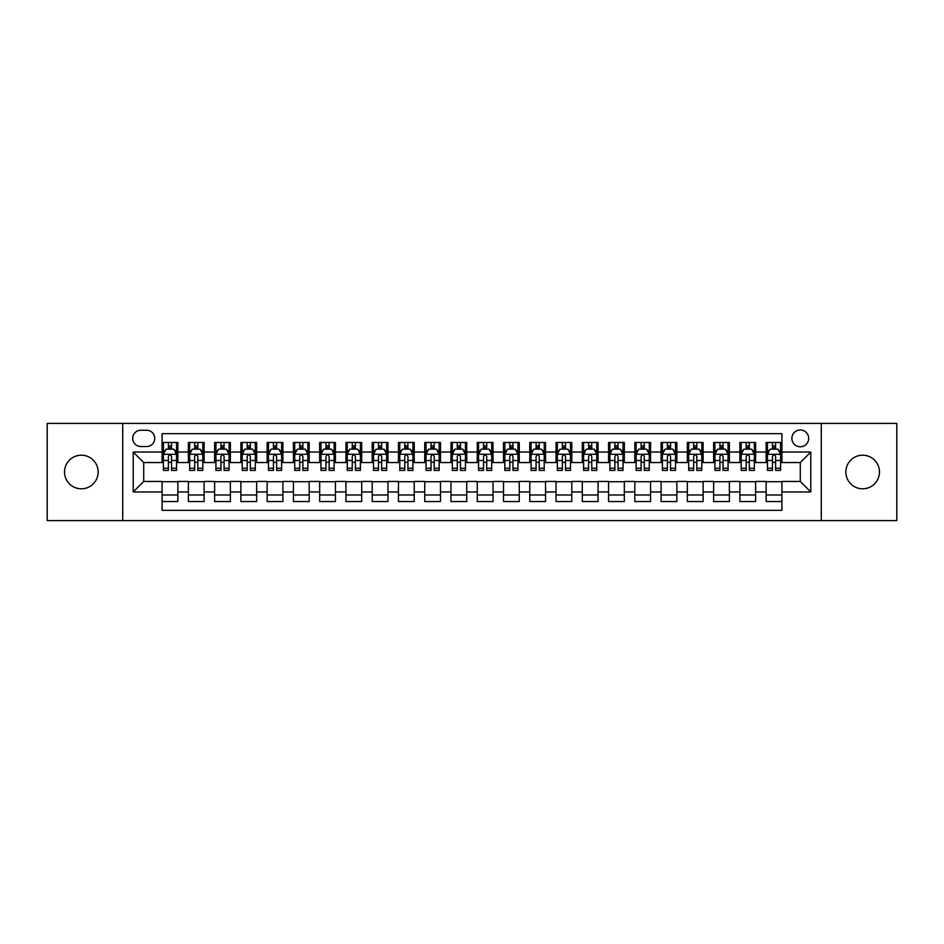 <?xml version="1.0" encoding="UTF-8"?>
<svg xmlns="http://www.w3.org/2000/svg" width="944" height="944" viewBox="0 0 944 944"><rect width="100%" height="100%" fill="white"/><g stroke="black" fill="none" stroke-linecap="round" stroke-linejoin="round"><path stroke-width="1.42" d="M862.663 455.197A16.803 16.803 0 0 0 845.848 472A16.803 16.803 0 0 0 862.663 488.803A16.803 16.803 0 0 0 879.466 472A16.803 16.803 0 0 0 862.663 455.197M81.337 455.197A16.803 16.803 0 0 0 64.534 472A16.803 16.803 0 0 0 81.337 488.803A16.803 16.803 0 0 0 98.152 472A16.803 16.803 0 0 0 81.337 455.197M800.288 429.98A8.402 8.402 0 0 0 791.886 438.382A8.402 8.402 0 0 0 800.288 446.783A8.402 8.402 0 0 0 808.689 438.382A8.402 8.402 0 0 0 800.288 429.98M821.292 520.581L896.8 520.581L896.8 423.419L821.292 423.419L821.292 520.581L122.708 520.581L122.708 423.419L47.2 423.419L47.2 520.581L122.708 520.581M781.903 442.453L766.139 442.453L766.139 452.046L755.637 452.046L755.637 462.548L766.139 462.548L766.139 452.046M755.637 452.046L755.637 442.453L739.884 442.453L739.884 452.046L729.37 452.046L729.37 462.548L739.884 462.548L739.884 452.046M729.37 452.046L729.37 442.453L713.617 442.453L713.617 452.046L703.115 452.046L703.115 462.548L713.617 462.548L713.617 452.046M703.115 452.046L703.115 442.453L687.35 442.453L687.35 452.046L676.848 452.046L676.848 462.548L687.35 462.548L687.35 452.046M676.848 452.046L676.848 442.453L661.095 442.453L661.095 452.046L650.581 452.046L650.581 462.548L661.095 462.548L661.095 452.046M650.581 452.046L650.581 442.453L634.828 442.453L634.828 452.046L624.326 452.046L624.326 462.548L634.828 462.548L634.828 452.046M624.326 452.046L624.326 442.453L608.561 442.453L608.561 452.046L598.059 452.046L598.059 462.548L608.561 462.548L608.561 452.046M598.059 452.046L598.059 442.453L582.306 442.453L582.306 452.046L571.793 452.046L571.793 462.548L582.306 462.548L582.306 452.046M571.793 452.046L571.793 442.453L556.04 442.453L556.04 452.046L545.538 452.046L545.538 462.548L556.04 462.548L556.04 452.046M545.538 452.046L545.538 442.453L529.773 442.453L529.773 452.046L519.271 452.046L519.271 462.548L529.773 462.548L529.773 452.046M519.271 452.046L519.271 442.453L503.518 442.453L503.518 452.046L493.016 452.046L493.016 462.548L503.518 462.548L503.518 452.046M493.016 452.046L493.016 442.453L477.251 442.453L477.251 452.046L466.749 452.046L466.749 462.548L477.251 462.548L477.251 452.046M466.749 452.046L466.749 442.453L450.984 442.453L450.984 452.046L440.482 452.046L440.482 462.548L450.984 462.548L450.984 452.046M440.482 452.046L440.482 442.453L424.729 442.453L424.729 452.046L414.227 452.046L414.227 462.548L424.729 462.548L424.729 452.046M414.227 452.046L414.227 442.453L398.462 442.453L398.462 452.046L387.96 452.046L387.96 462.548L398.462 462.548L398.462 452.046M387.96 452.046L387.96 442.453L372.207 442.453L372.207 452.046L361.694 452.046L361.694 462.548L372.207 462.548L372.207 452.046M361.694 452.046L361.694 442.453L345.941 442.453L345.941 452.046L335.439 452.046L335.439 462.548L345.941 462.548L345.941 452.046M335.439 452.046L335.439 442.453L319.674 442.453L319.674 452.046L309.172 452.046L309.172 462.548L319.674 462.548L319.674 452.046M309.172 452.046L309.172 442.453L293.419 442.453L293.419 452.046L282.905 452.046L282.905 462.548L293.419 462.548L293.419 452.046M282.905 452.046L282.905 442.453L267.152 442.453L267.152 452.046L256.65 452.046L256.65 462.548L267.152 462.548L267.152 452.046M256.65 452.046L256.65 442.453L240.885 442.453L240.885 452.046L230.383 452.046L230.383 462.548L240.885 462.548L240.885 452.046M230.383 452.046L230.383 442.453L214.63 442.453L214.63 452.046L204.116 452.046L204.116 462.548L214.63 462.548L214.63 452.046M204.116 452.046L204.116 442.453L188.363 442.453L188.363 462.548L177.861 462.548L177.861 442.453L162.097 442.453M162.097 501.547L177.861 501.547L177.861 481.452L188.363 481.452L188.363 501.547L204.116 501.547L204.116 481.452L214.63 481.452L214.63 491.954L204.116 491.954M214.63 491.954L214.63 501.547L230.383 501.547L230.383 481.452L240.885 481.452L240.885 491.954L230.383 491.954M240.885 491.954L240.885 501.547L256.65 501.547L256.65 481.452L267.152 481.452L267.152 491.954L256.65 491.954M267.152 491.954L267.152 501.547L282.905 501.547L282.905 481.452L293.419 481.452L293.419 491.954L282.905 491.954M293.419 491.954L293.419 501.547L309.172 501.547L309.172 481.452L319.674 481.452L319.674 491.954L309.172 491.954M319.674 491.954L319.674 501.547L335.439 501.547L335.439 481.452L345.941 481.452L345.941 491.954L335.439 491.954M345.941 491.954L345.941 501.547L361.694 501.547L361.694 481.452L372.207 481.452L372.207 491.954L361.694 491.954M372.207 491.954L372.207 501.547L387.96 501.547L387.96 481.452L398.462 481.452L398.462 491.954L387.96 491.954M398.462 491.954L398.462 501.547L414.227 501.547L414.227 481.452L424.729 481.452L424.729 491.954L414.227 491.954M424.729 491.954L424.729 501.547L440.482 501.547L440.482 481.452L450.984 481.452L450.984 491.954L440.482 491.954M450.984 491.954L450.984 501.547L466.749 501.547L466.749 481.452L477.251 481.452L477.251 491.954L466.749 491.954M477.251 491.954L477.251 501.547L493.016 501.547L493.016 481.452L503.518 481.452L503.518 491.954L493.016 491.954M503.518 491.954L503.518 501.547L519.271 501.547L519.271 481.452L529.773 481.452L529.773 491.954L519.271 491.954M529.773 491.954L529.773 501.547L545.538 501.547L545.538 481.452L556.04 481.452L556.04 491.954L545.538 491.954M556.04 491.954L556.04 501.547L571.793 501.547L571.793 481.452L582.306 481.452L582.306 491.954L571.793 491.954M582.306 491.954L582.306 501.547L598.059 501.547L598.059 481.452L608.561 481.452L608.561 491.954L598.059 491.954M608.561 491.954L608.561 501.547L624.326 501.547L624.326 481.452L634.828 481.452L634.828 491.954L624.326 491.954M634.828 491.954L634.828 501.547L650.581 501.547L650.581 481.452L661.095 481.452L661.095 491.954L650.581 491.954M661.095 491.954L661.095 501.547L676.848 501.547L676.848 481.452L687.35 481.452L687.35 491.954L676.848 491.954M687.35 491.954L687.35 501.547L703.115 501.547L703.115 481.452L713.617 481.452L713.617 491.954L703.115 491.954M713.617 491.954L713.617 501.547L729.37 501.547L729.37 481.452L739.884 481.452L739.884 491.954L729.37 491.954M739.884 491.954L739.884 501.547L755.637 501.547L755.637 481.452L766.139 481.452L766.139 491.954L755.637 491.954M140.821 446.524L146.603 446.524A8.142 8.142 0 0 0 154.745 438.382A8.142 8.142 0 0 0 146.603 430.24L140.821 430.24A8.142 8.142 0 0 0 132.691 438.382A8.142 8.142 0 0 0 140.821 446.524M821.292 423.419L122.708 423.419M781.903 452.046L781.903 433.662L162.097 433.662L162.097 462.548L143.712 462.548L143.712 481.452L162.097 481.452L162.097 510.338L781.903 510.338L781.903 481.452L800.288 481.452L800.288 462.548L781.903 462.548L781.903 452.046L810.79 452.046L810.79 491.954L781.903 491.954M162.097 491.954L133.21 491.954L133.21 452.046L162.097 452.046M766.139 491.954L766.139 501.547L781.903 501.547M162.097 449.025L163.418 449.025M168.398 449.025L171.548 449.025M176.54 449.025L177.861 449.025M162.097 462.289L163.418 462.289M168.398 462.289L171.548 462.289M176.54 462.289L177.861 462.289M162.097 481.711L177.861 481.711M162.097 494.975L177.861 494.975M188.363 462.289L189.673 462.289M194.665 462.289L197.815 462.289M202.807 462.289L204.116 462.289M188.363 449.025L189.673 449.025M194.665 449.025L197.815 449.025M202.807 449.025L204.116 449.025M188.363 481.711L204.116 481.711M188.363 494.975L204.116 494.975M214.63 481.711L230.383 481.711M214.63 494.975L230.383 494.975M214.63 449.025L215.94 449.025M220.931 449.025L224.082 449.025M229.073 449.025L230.383 449.025M214.63 462.289L215.94 462.289M220.931 462.289L224.082 462.289M229.073 462.289L230.383 462.289M240.885 481.711L256.65 481.711M240.885 494.975L256.65 494.975M240.885 449.025L242.207 449.025M247.186 449.025L250.337 449.025M255.328 449.025L256.65 449.025M240.885 462.289L242.207 462.289M247.186 462.289L250.337 462.289M255.328 462.289L256.65 462.289M267.152 481.711L282.905 481.711M267.152 494.975L282.905 494.975M267.152 449.025L268.462 449.025M273.453 449.025L276.604 449.025M281.595 449.025L282.905 449.025M267.152 462.289L268.462 462.289M273.453 462.289L276.604 462.289M281.595 462.289L282.905 462.289M293.419 481.711L309.172 481.711M293.419 494.975L309.172 494.975M293.419 449.025L294.729 449.025M299.72 449.025L302.871 449.025M307.862 449.025L309.172 449.025M293.419 462.289L294.729 462.289M299.72 462.289L302.871 462.289M307.862 462.289L309.172 462.289M319.674 481.711L335.439 481.711M319.674 494.975L335.439 494.975M319.674 449.025L320.984 449.025M325.975 449.025L329.126 449.025M334.117 449.025L335.439 449.025M319.674 462.289L320.984 462.289M325.975 462.289L329.126 462.289M334.117 462.289L335.439 462.289M345.941 481.711L361.694 481.711M345.941 494.975L361.694 494.975M345.941 449.025L347.25 449.025M352.242 449.025L355.392 449.025M360.384 449.025L361.694 449.025M345.941 462.289L347.25 462.289M352.242 462.289L355.392 462.289M360.384 462.289L361.694 462.289M372.207 481.711L387.96 481.711M372.207 494.975L387.96 494.975M372.207 449.025L373.517 449.025M378.509 449.025L381.659 449.025M386.651 449.025L387.96 449.025M372.207 462.289L373.517 462.289M378.509 462.289L381.659 462.289M386.651 462.289L387.96 462.289M398.462 481.711L414.227 481.711M398.462 494.975L414.227 494.975M398.462 449.025L399.772 449.025M404.764 449.025L407.914 449.025M412.906 449.025L414.227 449.025M398.462 462.289L399.772 462.289M404.764 462.289L407.914 462.289M412.906 462.289L414.227 462.289M424.729 481.711L440.482 481.711M424.729 494.975L440.482 494.975M424.729 449.025L426.039 449.025M431.03 449.025L434.181 449.025M439.172 449.025L440.482 449.025M424.729 462.289L426.039 462.289M431.03 462.289L434.181 462.289M439.172 462.289L440.482 462.289M450.984 481.711L466.749 481.711M450.984 494.975L466.749 494.975M450.984 449.025L452.306 449.025M457.297 449.025L460.448 449.025M465.439 449.025L466.749 449.025M450.984 462.289L452.306 462.289M457.297 462.289L460.448 462.289M465.439 462.289L466.749 462.289M477.251 481.711L493.016 481.711M477.251 494.975L493.016 494.975M477.251 449.025L478.561 449.025M483.552 449.025L486.703 449.025M491.694 449.025L493.016 449.025M477.251 462.289L478.561 462.289M483.552 462.289L486.703 462.289M491.694 462.289L493.016 462.289M503.518 481.711L519.271 481.711M503.518 494.975L519.271 494.975M503.518 449.025L504.828 449.025M509.819 449.025L512.97 449.025M517.961 449.025L519.271 449.025M503.518 462.289L504.828 462.289M509.819 462.289L512.97 462.289M517.961 462.289L519.271 462.289M529.773 481.711L545.538 481.711M529.773 494.975L545.538 494.975M529.773 449.025L531.094 449.025M536.086 449.025L539.236 449.025M544.228 449.025L545.538 449.025M529.773 462.289L531.094 462.289M536.086 462.289L539.236 462.289M544.228 462.289L545.538 462.289M556.04 481.711L571.793 481.711M556.04 494.975L571.793 494.975M556.04 449.025L557.349 449.025M562.341 449.025L565.491 449.025M570.483 449.025L571.793 449.025M556.04 462.289L557.349 462.289M562.341 462.289L565.491 462.289M570.483 462.289L571.793 462.289M582.306 481.711L598.059 481.711M582.306 494.975L598.059 494.975M582.306 449.025L583.616 449.025M588.608 449.025L591.758 449.025M596.75 449.025L598.059 449.025M582.306 462.289L583.616 462.289M588.608 462.289L591.758 462.289M596.75 462.289L598.059 462.289M608.561 481.711L624.326 481.711M608.561 494.975L624.326 494.975M608.561 449.025L609.883 449.025M614.874 449.025L618.025 449.025M623.016 449.025L624.326 449.025M608.561 462.289L609.883 462.289M614.874 462.289L618.025 462.289M623.016 462.289L624.326 462.289M634.828 481.711L650.581 481.711M634.828 494.975L650.581 494.975M634.828 449.025L636.138 449.025M641.129 449.025L644.28 449.025M649.271 449.025L650.581 449.025M634.828 462.289L636.138 462.289M641.129 462.289L644.28 462.289M649.271 462.289L650.581 462.289M661.095 481.711L676.848 481.711M661.095 494.975L676.848 494.975M661.095 449.025L662.405 449.025M667.396 449.025L670.547 449.025M675.538 449.025L676.848 449.025M661.095 462.289L662.405 462.289M667.396 462.289L670.547 462.289M675.538 462.289L676.848 462.289M687.35 481.711L703.115 481.711M687.35 494.975L703.115 494.975M687.35 449.025L688.672 449.025M693.663 449.025L696.814 449.025M701.793 449.025L703.115 449.025M687.35 462.289L688.672 462.289M693.663 462.289L696.814 462.289M701.793 462.289L703.115 462.289M713.617 481.711L729.37 481.711M713.617 494.975L729.37 494.975M713.617 449.025L714.927 449.025M719.918 449.025L723.069 449.025M728.06 449.025L729.37 449.025M713.617 462.289L714.927 462.289M719.918 462.289L723.069 462.289M728.06 462.289L729.37 462.289M739.884 481.711L755.637 481.711M739.884 494.975L755.637 494.975M739.884 449.025L741.193 449.025M746.185 449.025L749.335 449.025M754.327 449.025L755.637 449.025M739.884 462.289L741.193 462.289M746.185 462.289L749.335 462.289M754.327 462.289L755.637 462.289M766.139 481.711L781.903 481.711M766.139 494.975L781.903 494.975M766.139 449.025L767.46 449.025M772.452 449.025L775.602 449.025M780.582 449.025L781.903 449.025M766.139 462.289L767.46 462.289M772.452 462.289L775.602 462.289M780.582 462.289L781.903 462.289M143.712 462.548L133.21 452.046M143.712 481.452L133.21 491.954M810.79 452.046L800.288 462.548M810.79 491.954L800.288 481.452M171.548 445.863L168.398 445.863M176.54 468.283L171.548 468.283L171.548 470.419L176.54 470.419L176.54 454.406L173.92 449.155L166.038 449.155L163.418 454.406L163.418 470.419L168.398 470.419L168.398 468.283L163.418 468.283M163.418 454.406L163.418 442.453M176.54 454.406L176.54 442.453M168.398 449.155L168.398 442.453M171.548 442.453L171.548 449.155M171.548 468.283L171.548 456.377C170.51 454.347 169.46 454.347 168.398 456.377L168.398 468.283M197.815 445.863L194.665 445.863M202.807 468.283L197.815 468.283L197.815 470.419L202.807 470.419L202.807 454.406L200.175 449.155L192.305 449.155L189.673 454.406L189.673 470.419L194.665 470.419L194.665 468.283L189.673 468.283M189.673 454.406L189.673 442.453M202.807 454.406L202.807 442.453M194.665 449.155L194.665 442.453M197.815 442.453L197.815 449.155M197.815 468.283L197.815 456.377C196.765 454.347 195.715 454.347 194.665 456.377L194.665 468.283M224.082 445.863L220.931 445.863M229.073 468.283L224.082 468.283L224.082 470.419L229.073 470.419L229.073 454.406L226.442 449.155L218.56 449.155L215.94 454.406L215.94 470.419L220.931 470.419L220.931 468.283L215.94 468.283M215.94 454.406L215.94 442.453M229.073 454.406L229.073 442.453M220.931 449.155L220.931 442.453M224.082 442.453L224.082 449.155M224.082 468.283L224.082 456.377C223.032 454.347 221.982 454.347 220.931 456.377L220.931 468.283M250.337 445.863L247.186 445.863M255.328 468.283L250.337 468.283L250.337 470.419L255.328 470.419L255.328 454.406L252.709 449.155L244.826 449.155L242.207 454.406L242.207 470.419L247.186 470.419L247.186 468.283L242.207 468.283M242.207 454.406L242.207 442.453M255.328 454.406L255.328 442.453M247.186 449.155L247.186 442.453M250.337 442.453L250.337 449.155M250.337 468.283L250.337 456.377C249.299 454.347 248.248 454.347 247.186 456.377L247.186 468.283M276.604 445.863L273.453 445.863M281.595 468.283L276.604 468.283L276.604 470.419L281.595 470.419L281.595 454.406L278.964 449.155L271.093 449.155L268.462 454.406L268.462 470.419L273.453 470.419L273.453 468.283L268.462 468.283M268.462 454.406L268.462 442.453M281.595 454.406L281.595 442.453M273.453 449.155L273.453 442.453M276.604 442.453L276.604 449.155M276.604 468.283L276.604 456.377C275.554 454.347 274.503 454.347 273.453 456.377L273.453 468.283M302.871 445.863L299.72 445.863M307.862 468.283L302.871 468.283L302.871 470.419L307.862 470.419L307.862 454.406L305.231 449.155L297.348 449.155L294.729 454.406L294.729 470.419L299.72 470.419L299.72 468.283L294.729 468.283M294.729 454.406L294.729 442.453M307.862 454.406L307.862 442.453M299.72 449.155L299.72 442.453M302.871 442.453L302.871 449.155M302.871 468.283L302.871 456.377C301.82 454.347 300.77 454.347 299.72 456.377L299.72 468.283M329.126 445.863L325.975 445.863M334.117 468.283L329.126 468.283L329.126 470.419L334.117 470.419L334.117 454.406L331.497 449.155L323.615 449.155L320.984 454.406L320.984 470.419L325.975 470.419L325.975 468.283L320.984 468.283M320.984 454.406L320.984 442.453M334.117 454.406L334.117 442.453M325.975 449.155L325.975 442.453M329.126 442.453L329.126 449.155M329.126 468.283L329.126 456.377C328.087 454.347 327.025 454.347 325.975 456.377L325.975 468.283M355.392 445.863L352.242 445.863M360.384 468.283L355.392 468.283L355.392 470.419L360.384 470.419L360.384 454.406L357.752 449.155L349.882 449.155L347.25 454.406L347.25 470.419L352.242 470.419L352.242 468.283L347.25 468.283M347.25 454.406L347.25 442.453M360.384 454.406L360.384 442.453M352.242 449.155L352.242 442.453M355.392 442.453L355.392 449.155M355.392 468.283L355.392 456.377C354.342 454.347 353.292 454.347 352.242 456.377L352.242 468.283M381.659 445.863L378.509 445.863M386.651 468.283L381.659 468.283L381.659 470.419L386.651 470.419L386.651 454.406L384.019 449.155L376.137 449.155L373.517 454.406L373.517 470.419L378.509 470.419L378.509 468.283L373.517 468.283M373.517 454.406L373.517 442.453M386.651 454.406L386.651 442.453M378.509 449.155L378.509 442.453M381.659 442.453L381.659 449.155M381.659 468.283L381.659 456.377C380.609 454.347 379.559 454.347 378.509 456.377L378.509 468.283M407.914 445.863L404.764 445.863M412.906 468.283L407.914 468.283L407.914 470.419L412.906 470.419L412.906 454.406L410.286 449.155L402.404 449.155L399.772 454.406L399.772 470.419L404.764 470.419L404.764 468.283L399.772 468.283M399.772 454.406L399.772 442.453M412.906 454.406L412.906 442.453M404.764 449.155L404.764 442.453M407.914 442.453L407.914 449.155M407.914 468.283L407.914 456.377C406.864 454.347 405.814 454.347 404.764 456.377L404.764 468.283M434.181 445.863L431.03 445.863M439.172 468.283L434.181 468.283L434.181 470.419L439.172 470.419L439.172 454.406L436.541 449.155L428.67 449.155L426.039 454.406L426.039 470.419L431.03 470.419L431.03 468.283L426.039 468.283M426.039 454.406L426.039 442.453M439.172 454.406L439.172 442.453M431.03 449.155L431.03 442.453M434.181 442.453L434.181 449.155M434.181 468.283L434.181 456.377C433.131 454.347 432.081 454.347 431.03 456.377L431.03 468.283M460.448 445.863L457.297 445.863M465.439 468.283L460.448 468.283L460.448 470.419L465.439 470.419L465.439 454.406L462.808 449.155L454.925 449.155L452.306 454.406L452.306 470.419L457.297 470.419L457.297 468.283L452.306 468.283M452.306 454.406L452.306 442.453M465.439 454.406L465.439 442.453M457.297 449.155L457.297 442.453M460.448 442.453L460.448 449.155M460.448 468.283L460.448 456.377C459.398 454.347 458.347 454.347 457.297 456.377L457.297 468.283M486.703 445.863L483.552 445.863M491.694 468.283L486.703 468.283L486.703 470.419L491.694 470.419L491.694 454.406L489.075 449.155L481.192 449.155L478.561 454.406L478.561 470.419L483.552 470.419L483.552 468.283L478.561 468.283M478.561 454.406L478.561 442.453M491.694 454.406L491.694 442.453M483.552 449.155L483.552 442.453M486.703 442.453L486.703 449.155M486.703 468.283L486.703 456.377C485.653 454.347 484.602 454.347 483.552 456.377L483.552 468.283M512.97 445.863L509.819 445.863M517.961 468.283L512.97 468.283L512.97 470.419L517.961 470.419L517.961 454.406L515.33 449.155L507.459 449.155L504.828 454.406L504.828 470.419L509.819 470.419L509.819 468.283L504.828 468.283M504.828 454.406L504.828 442.453M517.961 454.406L517.961 442.453M509.819 449.155L509.819 442.453M512.97 442.453L512.97 449.155M512.97 468.283L512.97 456.377C511.919 454.347 510.869 454.347 509.819 456.377L509.819 468.283M539.236 445.863L536.086 445.863M544.228 468.283L539.236 468.283L539.236 470.419L544.228 470.419L544.228 454.406L541.596 449.155L533.714 449.155L531.094 454.406L531.094 470.419L536.086 470.419L536.086 468.283L531.094 468.283M531.094 454.406L531.094 442.453M544.228 454.406L544.228 442.453M536.086 449.155L536.086 442.453M539.236 442.453L539.236 449.155M539.236 468.283L539.236 456.377C538.186 454.347 537.136 454.347 536.086 456.377L536.086 468.283M565.491 445.863L562.341 445.863M570.483 468.283L565.491 468.283L565.491 470.419L570.483 470.419L570.483 454.406L567.863 449.155L559.981 449.155L557.349 454.406L557.349 470.419L562.341 470.419L562.341 468.283L557.349 468.283M557.349 454.406L557.349 442.453M570.483 454.406L570.483 442.453M562.341 449.155L562.341 442.453M565.491 442.453L565.491 449.155M565.491 468.283L565.491 456.377C564.441 454.347 563.391 454.347 562.341 456.377L562.341 468.283M591.758 445.863L588.608 445.863M596.75 468.283L591.758 468.283L591.758 470.419L596.75 470.419L596.75 454.406L594.118 449.155L586.248 449.155L583.616 454.406L583.616 470.419L588.608 470.419L588.608 468.283L583.616 468.283M583.616 454.406L583.616 442.453M596.75 454.406L596.75 442.453M588.608 449.155L588.608 442.453M591.758 442.453L591.758 449.155M591.758 468.283L591.758 456.377C590.708 454.347 589.658 454.347 588.608 456.377L588.608 468.283M618.025 445.863L614.874 445.863M623.016 468.283L618.025 468.283L618.025 470.419L623.016 470.419L623.016 454.406L620.385 449.155L612.503 449.155L609.883 454.406L609.883 470.419L614.874 470.419L614.874 468.283L609.883 468.283M609.883 454.406L609.883 442.453M623.016 454.406L623.016 442.453M614.874 449.155L614.874 442.453M618.025 442.453L618.025 449.155M618.025 468.283L618.025 456.377C616.975 454.347 615.925 454.347 614.874 456.377L614.874 468.283M644.28 445.863L641.129 445.863M649.271 468.283L644.28 468.283L644.28 470.419L649.271 470.419L649.271 454.406L646.652 449.155L638.769 449.155L636.138 454.406L636.138 470.419L641.129 470.419L641.129 468.283L636.138 468.283M636.138 454.406L636.138 442.453M649.271 454.406L649.271 442.453M641.129 449.155L641.129 442.453M644.28 442.453L644.28 449.155M644.28 468.283L644.28 456.377C643.23 454.347 642.18 454.347 641.129 456.377L641.129 468.283M670.547 445.863L667.396 445.863M675.538 468.283L670.547 468.283L670.547 470.419L675.538 470.419L675.538 454.406L672.907 449.155L665.036 449.155L662.405 454.406L662.405 470.419L667.396 470.419L667.396 468.283L662.405 468.283M662.405 454.406L662.405 442.453M675.538 454.406L675.538 442.453M667.396 449.155L667.396 442.453M670.547 442.453L670.547 449.155M670.547 468.283L670.547 456.377C669.497 454.347 668.446 454.347 667.396 456.377L667.396 468.283M696.814 445.863L693.663 445.863M701.793 468.283L696.814 468.283L696.814 470.419L701.793 470.419L701.793 454.406L699.174 449.155L691.291 449.155L688.672 454.406L688.672 470.419L693.663 470.419L693.663 468.283L688.672 468.283M688.672 454.406L688.672 442.453M701.793 454.406L701.793 442.453M693.663 449.155L693.663 442.453M696.814 442.453L696.814 449.155M696.814 468.283L696.814 456.377C695.763 454.347 694.713 454.347 693.663 456.377L693.663 468.283M723.069 445.863L719.918 445.863M728.06 468.283L723.069 468.283L723.069 470.419L728.06 470.419L728.06 454.406L725.44 449.155L717.558 449.155L714.927 454.406L714.927 470.419L719.918 470.419L719.918 468.283L714.927 468.283M714.927 454.406L714.927 442.453M728.06 454.406L728.06 442.453M719.918 449.155L719.918 442.453M723.069 442.453L723.069 449.155M723.069 468.283L723.069 456.377C722.018 454.347 720.968 454.347 719.918 456.377L719.918 468.283M749.335 445.863L746.185 445.863M754.327 468.283L749.335 468.283L749.335 470.419L754.327 470.419L754.327 454.406L751.695 449.155L743.825 449.155L741.193 454.406L741.193 470.419L746.185 470.419L746.185 468.283L741.193 468.283M741.193 454.406L741.193 442.453M754.327 454.406L754.327 442.453M746.185 449.155L746.185 442.453M749.335 442.453L749.335 449.155M749.335 468.283L749.335 456.377C748.285 454.347 747.235 454.347 746.185 456.377L746.185 468.283M775.602 445.863L772.452 445.863M780.582 468.283L775.602 468.283L775.602 470.419L780.582 470.419L780.582 454.406L777.962 449.155L770.08 449.155L767.46 454.406L767.46 470.419L772.452 470.419L772.452 468.283L767.46 468.283M767.46 454.406L767.46 442.453M780.582 454.406L780.582 442.453M772.452 449.155L772.452 442.453M775.602 442.453L775.602 449.155M775.602 468.283L775.602 456.377C774.552 454.347 773.502 454.347 772.452 456.377L772.452 468.283M188.363 491.954L177.861 491.954M188.363 452.046L177.861 452.046M176.481 454.276L163.477 454.276M163.418 450.595L165.318 450.595M174.64 450.595L176.54 450.595M168.398 460.495L163.418 460.495M176.54 460.495L171.548 460.495M171.548 447.539L168.398 447.539M202.736 454.276L189.744 454.276M189.673 450.595L191.585 450.595M200.907 450.595L202.807 450.595M194.665 460.495L189.673 460.495M202.807 460.495L197.815 460.495M197.815 447.539L194.665 447.539M229.003 454.276L215.999 454.276M215.94 450.595L217.84 450.595M227.162 450.595L229.073 450.595M220.931 460.495L215.94 460.495M229.073 460.495L224.082 460.495M224.082 447.539L220.931 447.539M255.269 454.276L242.266 454.276M242.207 450.595L244.107 450.595M253.429 450.595L255.328 450.595M247.186 460.495L242.207 460.495M255.328 460.495L250.337 460.495M250.337 447.539L247.186 447.539M281.524 454.276L268.533 454.276M268.462 450.595L270.362 450.595M279.695 450.595L281.595 450.595M273.453 460.495L268.462 460.495M281.595 460.495L276.604 460.495M276.604 447.539L273.453 447.539M307.791 454.276L294.788 454.276M294.729 450.595L296.628 450.595M305.95 450.595L307.862 450.595M299.72 460.495L294.729 460.495M307.862 460.495L302.871 460.495M302.871 447.539L299.72 447.539M334.058 454.276L321.054 454.276M320.984 450.595L322.895 450.595M332.217 450.595L334.117 450.595M325.975 460.495L320.984 460.495M334.117 460.495L329.126 460.495M329.126 447.539L325.975 447.539M360.313 454.276L347.321 454.276M347.25 450.595L349.15 450.595M358.484 450.595L360.384 450.595M352.242 460.495L347.25 460.495M360.384 460.495L355.392 460.495M355.392 447.539L352.242 447.539M386.58 454.276L373.576 454.276M373.517 450.595L375.417 450.595M384.739 450.595L386.651 450.595M378.509 460.495L373.517 460.495M386.651 460.495L381.659 460.495M381.659 447.539L378.509 447.539M412.847 454.276L399.843 454.276M399.772 450.595L401.684 450.595M411.006 450.595L412.906 450.595M404.764 460.495L399.772 460.495M412.906 460.495L407.914 460.495M407.914 447.539L404.764 447.539M439.102 454.276L426.11 454.276M426.039 450.595L427.939 450.595M437.273 450.595L439.172 450.595M431.03 460.495L426.039 460.495M439.172 460.495L434.181 460.495M434.181 447.539L431.03 447.539M465.368 454.276L452.365 454.276M452.306 450.595L454.206 450.595M463.528 450.595L465.439 450.595M457.297 460.495L452.306 460.495M465.439 460.495L460.448 460.495M460.448 447.539L457.297 447.539M491.635 454.276L478.632 454.276M478.561 450.595L480.472 450.595M489.794 450.595L491.694 450.595M483.552 460.495L478.561 460.495M491.694 460.495L486.703 460.495M486.703 447.539L483.552 447.539M517.89 454.276L504.898 454.276M504.828 450.595L506.727 450.595M516.061 450.595L517.961 450.595M509.819 460.495L504.828 460.495M517.961 460.495L512.97 460.495M512.97 447.539L509.819 447.539M544.157 454.276L531.153 454.276M531.094 450.595L532.994 450.595M542.316 450.595L544.228 450.595M536.086 460.495L531.094 460.495M544.228 460.495L539.236 460.495M539.236 447.539L536.086 447.539M570.424 454.276L557.42 454.276M557.349 450.595L559.261 450.595M568.583 450.595L570.483 450.595M562.341 460.495L557.349 460.495M570.483 460.495L565.491 460.495M565.491 447.539L562.341 447.539M596.679 454.276L583.687 454.276M583.616 450.595L585.516 450.595M594.85 450.595L596.75 450.595M588.608 460.495L583.616 460.495M596.75 460.495L591.758 460.495M591.758 447.539L588.608 447.539M622.946 454.276L609.942 454.276M609.883 450.595L611.783 450.595M621.105 450.595L623.016 450.595M614.874 460.495L609.883 460.495M623.016 460.495L618.025 460.495M618.025 447.539L614.874 447.539M649.212 454.276L636.209 454.276M636.138 450.595L638.05 450.595M647.372 450.595L649.271 450.595M641.129 460.495L636.138 460.495M649.271 460.495L644.28 460.495M644.28 447.539L641.129 447.539M675.467 454.276L662.476 454.276M662.405 450.595L664.305 450.595M673.638 450.595L675.538 450.595M667.396 460.495L662.405 460.495M675.538 460.495L670.547 460.495M670.547 447.539L667.396 447.539M701.734 454.276L688.731 454.276M688.672 450.595L690.571 450.595M699.893 450.595L701.793 450.595M693.663 460.495L688.672 460.495M701.793 460.495L696.814 460.495M696.814 447.539L693.663 447.539M728.001 454.276L714.997 454.276M714.927 450.595L716.838 450.595M726.16 450.595L728.06 450.595M719.918 460.495L714.927 460.495M728.06 460.495L723.069 460.495M723.069 447.539L719.918 447.539M754.256 454.276L741.264 454.276M741.193 450.595L743.093 450.595M752.415 450.595L754.327 450.595M746.185 460.495L741.193 460.495M754.327 460.495L749.335 460.495M749.335 447.539L746.185 447.539M780.523 454.276L767.519 454.276M767.46 450.595L769.36 450.595M778.682 450.595L780.582 450.595M772.452 460.495L767.46 460.495M780.582 460.495L775.602 460.495M775.602 447.539L772.452 447.539"/></g></svg>
